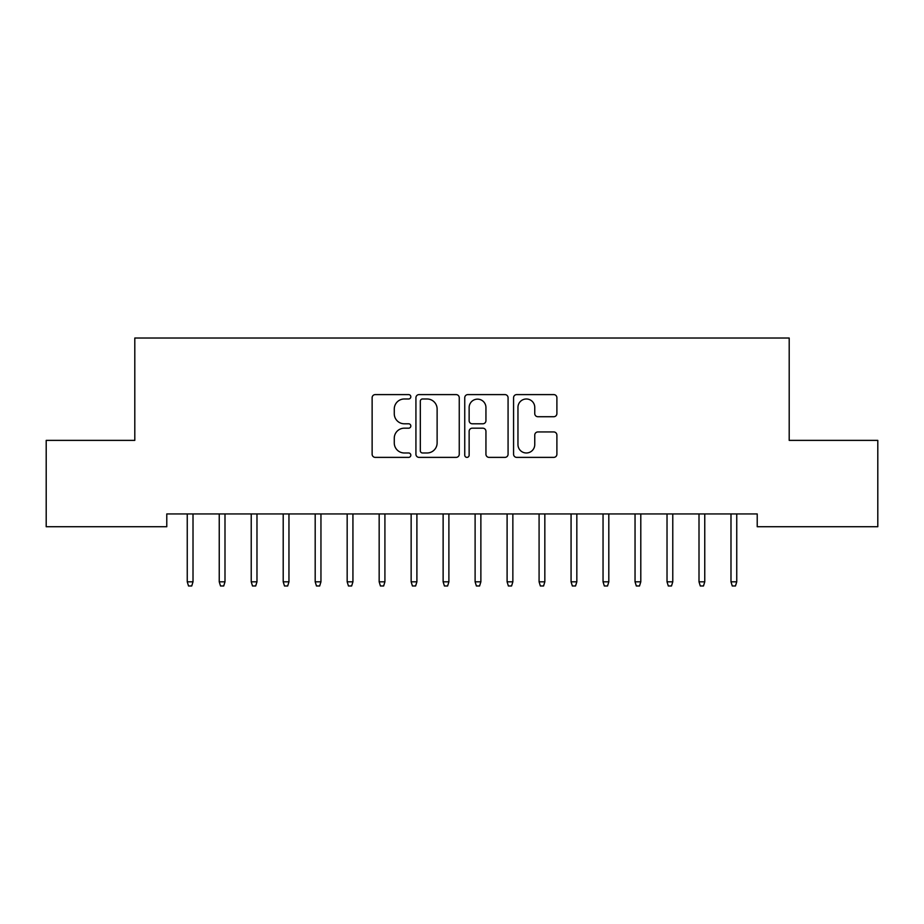 <?xml version="1.0" encoding="UTF-8"?>
<svg xmlns="http://www.w3.org/2000/svg" width="924" height="924" viewBox="0 0 924 924"><rect width="100%" height="100%" fill="white"/><g stroke="black" fill="none" stroke-linecap="round" stroke-linejoin="round"><path stroke-width="1.39" d="M410.822 396.789A2.195 2.195 0 0 0 408.627 394.594L375.271 394.594A3.142 3.142 0 0 0 372.129 397.724L372.129 454.238A3.142 3.142 0 0 0 375.271 457.38L408.627 457.38A2.195 2.195 0 0 0 410.822 455.186A2.195 2.195 0 0 0 408.627 452.979L404.308 452.979A10.048 10.048 0 0 1 394.271 442.942L394.271 438.23A10.048 10.048 0 0 1 404.308 428.182L408.627 428.182A2.195 2.195 0 0 0 410.822 425.987A2.195 2.195 0 0 0 408.627 423.793L404.308 423.793A10.048 10.048 0 0 1 394.271 413.744L394.271 409.032A10.048 10.048 0 0 1 404.308 398.983L408.627 398.983A2.195 2.195 0 0 0 410.822 396.789M553.753 416.724A3.142 3.142 0 0 0 556.895 413.582L556.895 397.724A3.142 3.142 0 0 0 553.753 394.594L516.701 394.594A3.142 3.142 0 0 0 513.571 397.724L513.571 454.238A3.142 3.142 0 0 0 516.701 457.38L553.753 457.38A3.142 3.142 0 0 0 556.895 454.238L556.895 435.089A3.142 3.142 0 0 0 553.753 431.947L537.895 431.947A3.142 3.142 0 0 0 534.753 435.089L534.753 444.583A8.397 8.397 0 0 1 526.357 452.979A8.397 8.397 0 0 1 517.96 444.583L517.96 407.38A8.397 8.397 0 0 1 526.357 398.983A8.397 8.397 0 0 1 534.753 407.38L534.753 413.582A3.142 3.142 0 0 0 537.895 416.724L553.753 416.724M757.218 513.94L166.782 513.94L166.782 526.738L46.2 526.738L46.2 440.378L134.8 440.378L134.8 338.022L789.2 338.022L789.2 440.378L877.8 440.378L877.8 526.738L757.218 526.738L757.218 513.94M459.251 397.724A3.142 3.142 0 0 0 456.109 394.594L419.069 394.594A3.142 3.142 0 0 0 415.927 397.724L415.927 454.238A3.142 3.142 0 0 0 419.069 457.38L456.109 457.38A3.142 3.142 0 0 0 459.251 454.238L459.251 397.724M467.891 394.594L504.931 394.594A3.142 3.142 0 0 1 508.073 397.724L508.073 454.238A3.142 3.142 0 0 1 504.931 457.38L489.073 457.38A3.142 3.142 0 0 1 485.943 454.238L485.943 431.323A3.142 3.142 0 0 0 482.802 428.182L472.279 428.182A3.142 3.142 0 0 0 469.138 431.323L469.138 455.186A2.195 2.195 0 0 1 466.943 457.38A2.195 2.195 0 0 1 464.749 455.186L464.749 397.724A3.142 3.142 0 0 1 467.891 394.594M422.522 398.983A2.195 2.195 0 0 0 420.328 401.178L420.328 450.785A2.195 2.195 0 0 0 422.522 452.979L427.073 452.979A10.048 10.048 0 0 0 437.121 442.942L437.121 409.032A10.048 10.048 0 0 0 427.073 398.983L422.522 398.983M485.943 407.542A8.397 8.397 0 0 0 477.546 399.145A8.397 8.397 0 0 0 469.138 407.542L469.138 420.651A3.142 3.142 0 0 0 472.279 423.793L482.802 423.793A3.142 3.142 0 0 0 485.943 420.651L485.943 407.542M187.249 581.82L188.531 585.978L191.73 585.978L193.012 581.82L187.249 581.82L187.249 513.94M193.012 581.82L193.012 513.94M219.242 581.82L220.513 585.978L223.712 585.978L224.994 581.82L219.242 581.82L219.242 513.94M224.994 581.82L224.994 513.94M251.224 581.82L252.506 585.978L255.694 585.978L256.976 581.82L251.224 581.82L251.224 513.94M256.976 581.82L256.976 513.94M283.206 581.82L284.488 585.978L287.687 585.978L288.958 581.82L283.206 581.82L283.206 513.94M288.958 581.82L288.958 513.94M315.188 581.82L316.47 585.978L319.669 585.978L320.951 581.82L315.188 581.82L315.188 513.94M320.951 581.82L320.951 513.94M347.17 581.82L348.452 585.978L351.651 585.978L352.933 581.82L347.17 581.82L347.17 513.94M352.933 581.82L352.933 513.94M379.163 581.82L380.434 585.978L383.633 585.978L384.915 581.82L379.163 581.82L379.163 513.94M384.915 581.82L384.915 513.94M411.145 581.82L412.427 585.978L415.627 585.978L416.897 581.82L411.145 581.82L411.145 513.94M416.897 581.82L416.897 513.94M443.127 581.82L444.409 585.978L447.609 585.978L448.891 581.82L443.127 581.82L443.127 513.94M448.891 581.82L448.891 513.94M475.109 581.82L476.391 585.978L479.591 585.978L480.873 581.82L475.109 581.82L475.109 513.94M480.873 581.82L480.873 513.94M507.103 581.82L508.373 585.978L511.573 585.978L512.855 581.82L507.103 581.82L507.103 513.94M512.855 581.82L512.855 513.94M539.085 581.82L540.367 585.978L543.566 585.978L544.837 581.82L539.085 581.82L539.085 513.94M544.837 581.82L544.837 513.94M571.067 581.82L572.349 585.978L575.548 585.978L576.83 581.82L571.067 581.82L571.067 513.94M576.83 581.82L576.83 513.94M603.049 581.82L604.331 585.978L607.53 585.978L608.812 581.82L603.049 581.82L603.049 513.94M608.812 581.82L608.812 513.94M635.042 581.82L636.313 585.978L639.512 585.978L640.794 581.82L635.042 581.82L635.042 513.94M640.794 581.82L640.794 513.94M667.024 581.82L668.306 585.978L671.494 585.978L672.776 581.82L667.024 581.82L667.024 513.94M672.776 581.82L672.776 513.94M699.006 581.82L700.288 585.978L703.487 585.978L704.758 581.82L699.006 581.82L699.006 513.94M704.758 581.82L704.758 513.94M730.988 581.82L732.27 585.978L735.469 585.978L736.751 581.82L730.988 581.82L730.988 513.94M736.751 581.82L736.751 513.94"/></g></svg>
